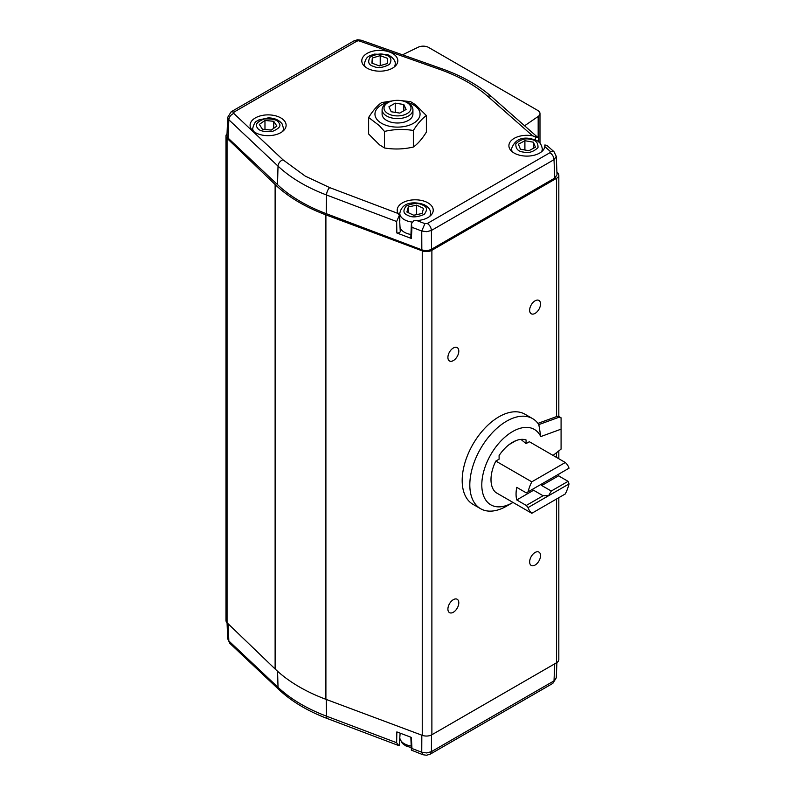 <?xml version="1.0" encoding="UTF-8"?>
<svg xmlns="http://www.w3.org/2000/svg" width="795" height="795" viewBox="0 0 795 795"><rect width="100%" height="100%" fill="white"/><g stroke="black" fill="none" stroke-linecap="round" stroke-linejoin="round"><path stroke-width="1.19" d="M535.085 565.056A7.702 4.452 120 0 0 540.123 558.269A7.702 4.452 120 0 0 538.94 552.088A7.702 4.452 120 0 0 535.085 552.475A7.702 4.452 120 0 0 530.056 559.263A7.702 4.452 120 0 0 531.239 565.434A7.702 4.452 120 0 0 535.085 565.056M535.085 313.389A7.702 4.452 120 0 0 540.123 306.602A7.702 4.452 120 0 0 538.94 300.421A7.702 4.452 120 0 0 535.085 300.808A7.702 4.452 120 0 0 530.056 307.595A7.702 4.452 120 0 0 531.239 313.767A7.702 4.452 120 0 0 535.085 313.389M453.359 360.572A7.702 4.452 120 0 0 458.387 353.785A7.702 4.452 120 0 0 457.214 347.614A7.702 4.452 120 0 0 453.359 347.991A7.702 4.452 120 0 0 448.32 354.779A7.702 4.452 120 0 0 449.503 360.96A7.702 4.452 120 0 0 453.359 360.572M453.359 612.239A7.702 4.452 120 0 0 458.387 605.452A7.702 4.452 120 0 0 457.214 599.281A7.702 4.452 120 0 0 453.359 599.659A7.702 4.452 120 0 0 448.32 606.446A7.702 4.452 120 0 0 449.503 612.627A7.702 4.452 120 0 0 453.359 612.239M553.996 151.696L556.271 156.377L554.016 159.666C553.727 156.695 552.366 154.379 549.931 152.71L550.18 151.318L553.996 151.696L546.791 145.346L544.853 144.978L544.853 146.628A18.007 10.395 180 0 1 533.067 155.482A18.007 10.395 180 0 1 514.176 153.067A18.007 10.395 180 0 1 508.909 145.972A18.007 10.395 180 0 1 532.63 135.856L535.413 136.75L535.343 139.97M544.774 147.065L544.863 145.078L544.853 146.628L550.18 151.318M400.104 227.658A15.413 8.894 0 0 0 404.317 232.22A15.413 8.894 0 0 0 410.935 234.485M367.061 68.132A18.007 10.395 180 0 1 361.795 61.036A18.007 10.395 180 0 1 372.706 51.218A18.007 10.395 180 0 1 392.531 53.424A18.007 10.395 180 0 1 397.808 61.036A18.007 10.395 180 0 1 386.489 70.437A18.007 10.395 180 0 1 367.061 68.132M255.364 132.616A18.007 10.395 180 0 1 250.097 125.521A18.007 10.395 180 0 1 260.998 115.712A18.007 10.395 180 0 1 280.834 117.918A18.007 10.395 180 0 1 286.111 125.521A18.007 10.395 180 0 1 274.792 134.921A18.007 10.395 180 0 1 255.364 132.616M426.378 115.583L426.378 132.119C422.066 138.996 417.733 143.965 413.35 147.025C403.731 149.281 394.111 149.589 384.482 147.969L379.424 144.779L368.632 134.007L368.632 117.471L379.424 125.699L384.482 131.433C394.111 129.178 403.731 128.87 413.35 130.489C417.663 123.613 422.006 118.644 426.378 115.583L415.596 104.811L410.538 101.621L401.336 100.657M405.877 102.018A22.538 13.008 180 0 1 413.45 104.9A22.538 13.008 180 0 1 413.45 123.305A22.538 13.008 180 0 1 381.57 123.305A22.538 13.008 180 0 1 389.143 102.018M408.401 103.4L407.04 102.615L408.401 103.4A15.413 8.894 180 0 1 412.923 109.69A15.413 8.894 180 0 1 403.403 117.918A15.413 8.894 180 0 1 386.609 115.99A15.413 8.894 180 0 1 382.097 109.69A15.413 8.894 180 0 1 386.609 103.4L387.97 102.615A13.485 7.781 180 0 1 407.04 102.615L407.04 102.615A13.485 7.781 180 0 1 407.04 113.625A13.485 7.781 180 0 1 387.97 113.625A13.485 7.781 180 0 1 387.97 102.615M412.923 109.69L412.923 114.102A15.413 8.894 180 0 1 403.403 122.321A15.413 8.894 180 0 1 386.609 120.393A15.413 8.894 180 0 1 382.097 114.102L382.097 109.69M551.273 478.451L543.094 483.171A9.629 5.565 -60 0 1 541.733 485.526L558.537 475.827L568.077 481.333L551.273 491.032L541.733 485.526M551.273 491.032L548.55 495.752L543.094 495.752L526.29 505.451L528.059 507.578L548.55 495.752L569.031 483.926L568.077 481.333M553.062 455.426L561.081 449.096L561.081 429.161L540.779 436.574A43.536 25.132 120 0 0 512.586 431.576A43.536 25.132 120 0 0 481.8 484.9A43.536 25.132 120 0 0 512.586 502.669L506.594 506.137A52.013 30.031 120 0 1 480.587 508.711A52.013 30.031 120 0 1 469.815 484.9A52.013 30.031 120 0 1 506.594 421.191A52.013 30.031 120 0 1 532.6 418.617A52.013 30.031 120 0 1 538.831 424.609L558.845 417.296L561.081 417.812L558.646 416.391A3.856 2.226 120 0 0 557.216 416.351L537.957 423.377M506.594 506.137L512.586 502.669A43.536 25.132 120 0 0 512.994 502.43M532.6 418.617L524.968 414.215A52.013 30.031 120 0 0 484.89 428.147A52.013 30.031 120 0 0 462.183 480.498A52.013 30.031 120 0 0 472.955 504.308L480.587 508.711M526.071 443.61L529.341 441.722L565.295 462.491L531.795 481.83L495.832 461.07L499.101 459.182L499.101 455.545A30.439 17.57 -60 0 1 526.071 439.973L526.071 443.61L520.924 439.397M540.779 436.574L538.831 424.609M561.081 429.161L561.081 417.812M526.29 505.451L516.76 499.946L533.564 490.247L543.094 495.752M533.564 490.247A9.629 5.565 -60 0 1 532.839 489.939A9.629 5.565 -60 0 1 532.203 489.462M516.76 499.946A30.538 17.629 -60 0 1 516.76 487.365L526.29 492.87L569.031 468.195A30.538 17.629 -60 0 0 565.295 462.491M495.832 461.07A30.538 17.629 120 0 0 495.832 492.522L531.795 513.292A30.538 17.629 -60 0 1 528.059 507.578M558.855 474.078A30.538 17.629 -60 0 1 558.537 475.827M403.82 110.773L403.82 104.503L406.096 109.462L399.786 113.089L391.2 111.747L388.924 106.778L395.234 103.151L395.234 112.373M395.234 103.151L403.82 104.503M569.031 483.926A30.538 17.629 -60 0 1 565.295 493.943L531.795 513.292M528.059 491.847A30.538 17.629 -60 0 1 531.795 481.83M381.083 65.399L378.519 65.588M509.168 444.554L516.005 440.619M264.974 129.476L264.974 120.462L273.748 121.297L273.748 128.303M273.748 121.297L276.879 126.107L271.234 130.072L262.449 129.237L259.319 124.427L264.974 120.462M372.308 63.292L372.308 58.005L380.219 55.65L380.219 65.081M380.219 55.65L387.712 58.423L387.284 63.55L379.384 65.905L371.891 63.133L372.308 58.005M416.749 214.63L413.678 215.216M408.312 212.692L408.312 206.958L416.63 205.13L416.63 214.57M416.63 205.13L423.526 208.37L422.115 213.448L413.807 215.276L406.901 212.036L408.312 206.958M533.415 148.297L533.415 142.206L535.433 147.204L528.933 150.722L520.417 149.221L518.4 144.223L524.899 140.715L524.899 150.007M524.899 140.715L533.415 142.206M392.939 100.796L381.66 102.565C377.347 105.556 373.014 110.525 368.632 117.471M413.35 130.489L413.35 147.025M384.482 131.433L384.482 147.969M431.496 734.958L431.417 751.643L430.224 754.167L426.517 755.25L422.87 754.713L421.748 752.219L421.827 735.176M227.758 638.156L229.805 643.304L227.708 638.782L227.062 622.763L275.12 668.983A161.822 93.422 0 0 0 325.9 699.312L422.244 735.335A7.702 4.452 0 0 0 431.884 734.749L556.56 662.762A7.702 4.452 0 0 0 558.825 659.611L558.825 497.69M430.224 754.167L552.823 683.382L554.016 680.868L554.721 663.825M427.332 223.494C429.767 225.154 431.128 227.479 431.417 230.441L426.766 231.683L421.748 231.017L424.918 223.633L427.332 223.494L549.931 152.71M398.136 213.497A18.007 10.395 180 0 1 397.212 210.456A18.007 10.395 180 0 1 415.219 199.803A18.007 10.395 180 0 1 433.225 210.456A18.007 10.395 180 0 1 416.799 220.563L413.758 220.762L411.403 223.693L410.816 237.467A2.782 1.6 0 0 0 411.363 238.47L396.844 232.975L396.635 221.517L399.348 215.306L398.136 213.497L329.696 187.6L305.29 176.142L282.941 159.775L233.76 113.427C230.828 114.728 229.189 116.845 228.841 119.767L227.708 117.312L226.963 135.657L228.095 138.092L228.841 119.767L278.021 166.115A5.784 4.025 -46.7 0 1 282.941 159.775M356.935 41.111L354.043 40.833L357.671 39.75L361.228 40.227L356.935 41.111L234.038 112.065L233.76 113.427M227.708 117.312L231.156 111.777L234.038 112.065M400.143 733.149L399.16 745.74L327.649 718.68A5.784 2.584 -69.3 0 1 326.536 716.186L396.635 742.719C398.285 745.382 399.189 746.237 399.348 745.293M396.635 742.719L396.844 731.907L411.363 737.402L411.959 748.512L411.393 750.142L422.87 754.713M396.844 232.975A2.782 1.6 0 0 0 400.263 231.375L399.348 215.306M556.271 156.377L557.027 174.83L554.771 178.08L431.496 249.252C428.505 250.743 425.285 250.932 421.827 249.829L421.748 231.017L411.959 227.31L411.403 223.693M411.959 227.31L411.363 238.47M538.791 142.027L538.334 137.893L535.413 136.75M421.827 249.829L326.208 213.646A159.894 92.309 180 0 1 277.515 184.659L228.095 138.092M524.591 125.789L538.175 116.438A7.702 4.452 0 0 0 539.984 113.576A7.702 4.452 0 0 0 537.728 110.426L428.654 47.462A7.702 4.452 0 0 0 418.25 47.193L402.509 54.825M227.032 133.759A7.702 4.452 0 0 0 225.969 136.024A7.702 4.452 0 0 0 227.062 138.31L275.12 184.52A161.822 93.422 0 0 0 325.9 214.859L422.244 250.872A7.702 4.452 0 0 0 431.884 250.286L556.56 178.299A7.702 4.452 0 0 0 558.825 175.158A7.702 4.452 0 0 0 557.583 172.734L556.917 172.137M225.969 136.024L225.969 620.488A7.702 4.452 0 0 0 227.062 622.773L227.062 138.31M396.635 221.517L326.536 194.994A159.308 91.972 180 0 1 301.206 183.098A159.308 91.972 180 0 1 278.021 166.115L277.515 184.659M326.208 213.646L326.536 194.994A5.784 2.584 -69.3 0 1 329.696 187.6M530.275 139.334C535.691 139.88 538.265 142.663 537.976 147.651C533.395 151.895 528.596 153.375 523.557 152.103C518.141 151.547 515.567 148.774 515.856 143.776C520.427 139.532 525.237 138.052 530.275 139.334M512.427 151.885A15.413 8.894 180 0 1 511.503 148.864C514.673 140.079 521.152 136.69 530.941 138.678C536.148 140.486 540.57 140.188 542.329 148.864A15.413 8.894 180 0 1 541.405 151.885M422.513 205.03C427.163 206.72 427.72 209.85 424.182 214.411C417.166 217.343 411.74 217.661 407.924 215.375C403.264 213.686 402.707 210.556 406.255 205.994C413.271 203.063 418.687 202.745 422.513 205.03M411.82 222.024A15.413 8.894 180 0 1 405.49 220.255A15.413 8.894 180 0 1 404.317 219.639A15.413 8.894 180 0 1 399.805 213.348C402.141 201.175 415.725 201.652 424.152 204.683C428.535 207.028 430.691 209.91 430.632 213.348A15.413 8.894 180 0 1 429.707 216.379M386.042 55.163C391.001 56.544 392.154 59.625 389.53 64.385C383.12 67.744 377.794 68.42 373.551 66.392C368.602 65.011 367.439 61.931 370.072 57.17C376.482 53.812 381.799 53.136 386.042 55.163M365.312 66.949A15.413 8.894 180 0 1 364.388 63.928C366.276 55.312 369.755 56.207 374.147 54.1L387.384 54.696C387.731 54.249 395.95 58.87 395.214 63.928A15.413 8.894 180 0 1 394.29 66.949M278.916 122.917C281.46 125.739 279.204 128.601 272.168 131.513C263.552 132 258.584 130.698 257.282 127.617C254.748 124.795 256.994 121.933 264.029 119.021C272.655 118.535 277.614 119.836 278.916 122.917M253.605 131.443A15.413 8.894 180 0 1 252.691 128.412C255.195 119.498 256.994 121.874 258.544 120.055L268.173 117.889C274.464 117.958 279.125 119.985 282.146 123.96L283.517 128.412A15.413 8.894 180 0 1 282.593 131.443M327.649 718.68C307.884 711.177 291.666 701.508 278.985 689.653A5.784 4.025 -46.7 0 1 278.021 687.317A159.308 91.972 0 0 0 301.206 704.3A159.308 91.972 0 0 0 326.536 716.186L326.228 699.441M228.145 623.807L228.841 640.969L278.021 687.317L277.574 671.268M399.915 738.485A15.413 8.894 0 0 0 404.317 743.742A15.413 8.894 0 0 0 411.224 746.038M557.216 416.351L558.845 417.296M552.823 683.392L556.271 677.857L554.016 680.868L431.417 751.643L426.766 752.954L421.748 752.219L411.959 748.512M424.918 223.633L416.799 220.563M359.3 40.952L439.575 69.344C459.083 76.3 475.152 85.294 487.772 96.344L532.63 135.856M554.771 178.08L554.016 159.666L431.417 230.441L431.496 249.252M361.228 40.227L441.503 68.618A5.784 2.465 109.5 0 0 439.575 69.344M441.503 68.618C461.627 75.763 478.332 85.135 491.598 96.722A5.784 3.945 131.4 0 0 487.772 96.344M275.12 184.52L275.12 668.983M325.9 214.859L325.9 699.312M422.244 250.872L422.244 735.335M431.884 734.749L431.884 250.286M556.56 178.299L556.56 416.59M556.56 452.653L556.56 457.443M556.56 498.992L556.56 662.762M538.175 116.438L538.175 137.764M542.329 148.864L542.329 151.1M430.632 213.348L430.632 215.584M395.214 63.928L395.214 66.154M283.517 128.412L283.517 130.648M252.691 128.412L252.691 130.648M364.388 63.928L364.388 66.154M411.293 747.648L405.698 745.819L402.34 743.365L399.905 738.674M399.805 213.348L399.805 220.791M511.503 148.864L511.503 151.1M411.393 750.142L410.846 737.204M278.985 689.653L229.795 643.304M231.156 111.777L354.043 40.833M538.334 137.893L491.598 96.722M544.853 144.978L544.764 147.125M556.271 677.857L556.898 662.553M558.825 175.158L558.825 416.491M558.825 450.874L558.825 458.745M558.825 474.267L558.825 475.986M539.984 113.576L539.984 143.15"/></g></svg>
